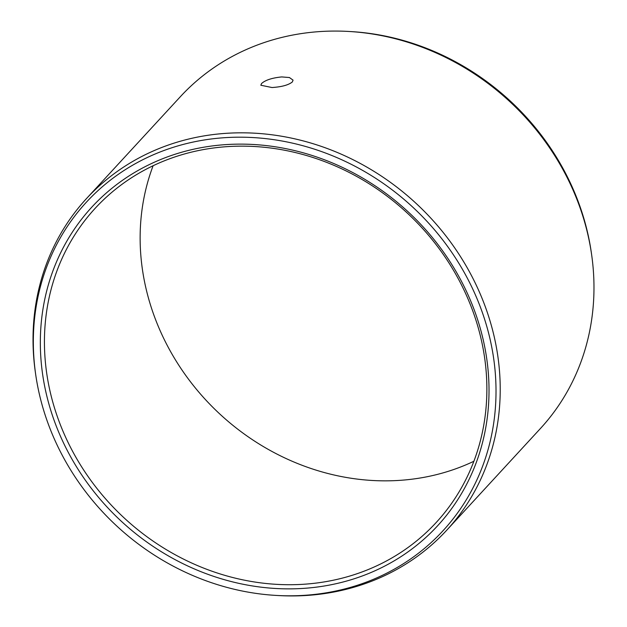 <?xml version="1.0" encoding="UTF-8"?>
<svg xmlns="http://www.w3.org/2000/svg" width="627" height="627" viewBox="0 0 627 627"><rect width="100%" height="100%" fill="white"/><g stroke="black" fill="none" stroke-linecap="round" stroke-linejoin="round"><path stroke-width="0.94" d="M153.113 165.732A231.849 208.031 42.7 0 0 396.037 480.58A231.849 208.031 -137.3 0 0 473.887 461.268M300.341 584.45A231.849 208.031 42.7 0 1 73.524 453.023A231.849 208.031 42.7 0 1 95.139 208.344A231.849 208.031 42.7 0 1 230.963 146.42A231.849 208.031 -137.3 0 1 457.781 277.847A231.849 208.031 -137.3 0 1 436.165 522.534A231.849 208.031 -137.3 0 1 300.341 584.45M281.75 76.925L289.423 77.536L293.06 80.131L292.331 81.972C288.444 85.068 281.664 86.918 271.985 87.529L260.824 85.233L261.569 83.509C265.401 80.076 272.134 77.881 281.75 76.925M275.637 595.391L277.698 595.509A244.82 219.669 42.7 0 0 303.256 595.65A244.82 219.669 -137.3 0 0 446.683 530.262A244.82 219.669 -137.3 0 0 469.505 271.891A244.82 219.669 -137.3 0 0 229.999 133.104A244.82 219.669 42.7 0 0 86.573 198.493A244.82 219.669 42.7 0 0 35.363 372.242L35.653 374.288A242.445 217.538 42.7 0 1 228.4 137.47A242.445 217.538 -137.3 0 1 493.159 355.125A242.445 217.538 -137.3 0 1 300.944 595.525A242.445 217.538 42.7 0 1 275.637 595.391A242.445 217.538 42.7 0 1 35.653 374.288M446.683 530.262L540.427 428.507A244.82 219.669 -137.3 0 0 591.637 254.758A244.82 219.669 -137.3 0 0 349.302 31.491A244.82 219.669 -137.3 0 0 323.744 31.35A244.82 219.669 42.7 0 0 180.317 96.738L86.573 198.493M299.847 588.596A235.109 210.954 -137.3 0 0 486.246 355.47A235.109 210.954 -137.3 0 0 229.498 144.398A235.109 210.954 42.7 0 0 43.106 377.525A235.109 210.954 42.7 0 0 299.847 588.596M591.637 254.758L591.347 252.712A242.445 217.538 -137.3 0 0 351.363 31.609L349.302 31.491"/></g></svg>
